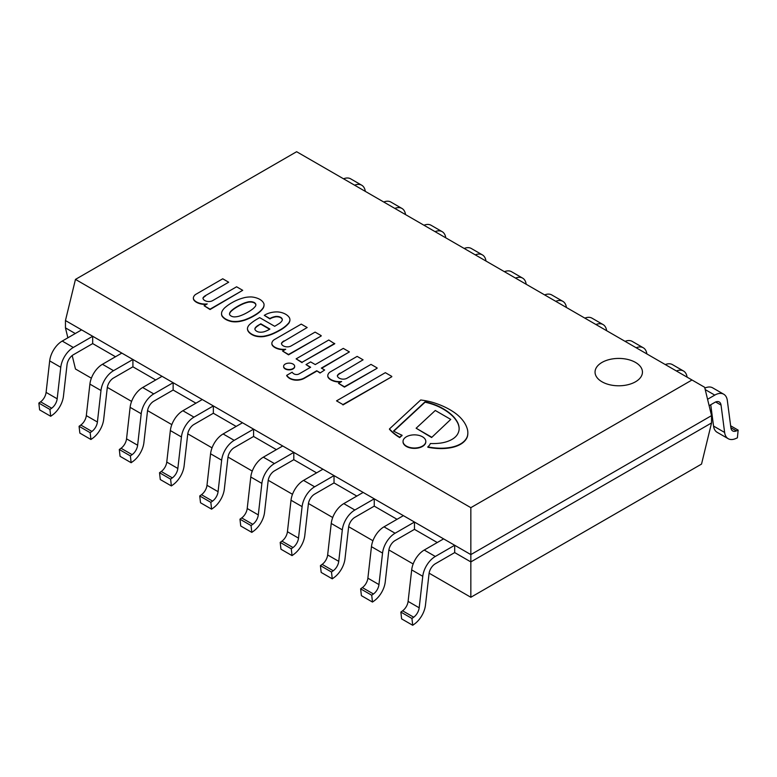 <?xml version="1.0" encoding="UTF-8"?>
<svg xmlns="http://www.w3.org/2000/svg" width="777" height="777" viewBox="0 0 777 777"><rect width="100%" height="100%" fill="white"/><g stroke="black" fill="none" stroke-linecap="round" stroke-linejoin="round"><path stroke-width="1.17" d="M430.38 443.531A35.859 20.697 0 0 0 440.617 443.075A24.048 13.879 0 0 0 451.039 439.918A22.601 13.044 0 0 0 457.07 434.955A30.118 17.385 0 0 0 459.139 428.613A30.118 17.385 0 0 0 459.11 427.768A38.86 22.436 0 0 0 456.526 420.61A49.699 28.691 0 0 0 451.068 414.326A61.694 35.616 0 0 0 442.356 408.246A50.515 29.167 0 0 0 429.788 403.04A40.511 23.388 0 0 0 425.077 401.816L393.541 431.041A109.644 63.306 0 0 0 402.049 435.256A16.366 9.45 0 0 0 399.747 437.257A59.955 34.615 180 0 1 389.471 428.923L420.687 399.99A51.457 29.711 180 0 1 432.954 402.467A70.289 40.579 180 0 1 456.672 414.238A62.073 35.839 180 0 1 462.519 420.027A59.547 34.382 180 0 1 466.783 427.418A40.919 23.621 180 0 1 467.841 432.76A40.919 23.621 180 0 1 467.511 435.78A25.932 14.967 180 0 1 462.101 442.929A24.262 14.005 180 0 1 451.272 447.261A31.896 18.415 180 0 1 439.044 448.183A43.269 24.981 180 0 1 427.816 446.872A16.366 9.45 0 0 0 430.38 443.531M389.471 428.923L389.471 429.283A59.955 34.615 0 0 0 399.747 437.626A16.366 9.45 180 0 1 402.049 435.615L402.049 435.256M467.511 435.78L467.511 436.14A40.919 23.621 0 0 0 467.841 433.129A40.919 23.621 0 0 0 467.841 432.944M462.101 442.929L462.101 443.298A25.932 14.967 0 0 0 467.511 436.14M427.816 446.872L427.816 447.231A43.269 24.981 0 0 0 439.044 448.552A31.896 18.415 0 0 0 451.272 447.63A24.262 14.005 0 0 0 462.101 443.298M393.793 431.177L425.077 402.185A40.511 23.388 180 0 1 429.788 403.399A50.515 29.167 180 0 1 442.356 408.605A61.694 35.616 180 0 1 451.068 414.695A49.699 28.691 180 0 1 456.526 420.979A38.86 22.436 180 0 1 459.11 428.127A30.118 17.385 180 0 1 459.139 428.797M431.604 437.15L416.132 428.224L435.285 410.479L450.747 419.405L431.604 437.519L450.747 419.405M416.132 428.224L431.604 437.519M403.04 441.618A11.393 6.575 0 0 0 403.03 441.802A11.393 6.575 0 0 0 414.423 448.378A11.393 6.575 0 0 0 425.815 441.802A11.393 6.575 0 0 0 425.815 441.618M422.484 436.781A11.393 6.575 180 0 1 425.815 441.433A11.393 6.575 180 0 1 414.423 448.008A11.393 6.575 180 0 1 403.03 441.433A11.393 6.575 180 0 1 410.062 435.363A11.393 6.575 180 0 1 422.484 436.781M334.712 343.434L302.049 362.296L296.115 358.867L328.778 340.005L334.712 343.803L302.049 362.296M296.115 358.867L302.049 362.655M271.863 343.531A8.091 4.672 0 0 0 271.853 343.716A8.091 4.672 0 0 0 272.717 345.814A11.849 6.838 0 0 0 276.816 348.465A11.762 6.789 0 0 0 284.984 349.679M284.071 341.229L307.168 327.535L284.071 341.229A9.936 5.74 180 0 0 281.468 343.648M282.585 351.058L288.529 354.846L321.183 335.994L288.529 354.487L282.585 351.058L285.722 349.242A11.762 6.789 180 0 1 276.816 348.106L276.816 348.465M276.816 348.106A11.849 6.838 180 0 1 272.717 345.444A8.091 4.672 180 0 1 271.853 343.347A8.091 4.672 180 0 1 272.368 341.725A8.256 4.769 180 0 1 274.922 339.296L301.233 324.106L307.168 327.535M284.071 340.87A9.936 5.74 0 0 0 281.439 343.347A6.274 3.623 0 0 0 285.625 346.707A5.352 3.089 0 0 0 291.171 345.911L315.083 332.109L321.183 335.625M293.036 368.58A5.517 3.186 180 0 1 287.024 369.269A5.517 3.186 180 0 1 283.615 366.326A5.517 3.186 180 0 1 289.131 363.131A5.517 3.186 180 0 1 294.658 366.326A5.517 3.186 180 0 1 293.036 368.58M283.624 366.511A5.517 3.186 0 0 0 283.615 366.686A5.517 3.186 0 0 0 287.024 369.638A5.517 3.186 0 0 0 293.036 368.939A5.517 3.186 0 0 0 294.658 366.686A5.517 3.186 0 0 0 294.648 366.511M327.777 375.815A8.091 4.672 0 0 0 327.777 376A8.091 4.672 0 0 0 328.632 378.088A11.849 6.838 0 0 0 332.731 380.749A11.762 6.789 0 0 0 340.899 381.963M339.996 373.514L363.082 359.819L339.996 373.514A9.936 5.74 180 0 0 337.383 375.932M338.51 383.343L344.444 387.131L377.107 368.279L344.444 386.771L338.51 383.343L341.637 381.526A11.762 6.789 180 0 1 332.731 380.39L332.731 380.749M332.731 380.39A11.849 6.838 180 0 1 328.632 377.729A8.091 4.672 180 0 1 327.777 375.631A8.091 4.672 180 0 1 328.282 374.009A8.256 4.769 180 0 1 330.837 371.581L357.148 356.39L363.082 359.819M339.996 373.145A9.936 5.74 0 0 0 337.354 375.621A6.274 3.623 0 0 0 341.54 378.991A5.352 3.089 0 0 0 347.086 378.195L370.998 364.384L377.107 367.909M320.037 372.669L316.734 370.765L304.302 377.952A11.024 6.362 180 0 1 297.436 379.817A10.305 5.954 180 0 1 294.269 379.652A10.771 6.216 180 0 1 289.568 378.04A15.326 8.848 180 0 1 286.713 375.34L292.152 372.193A7.469 4.312 0 0 0 293.997 373.902A3.574 2.059 0 0 0 297.688 374.436A4.691 2.71 0 0 0 299.252 373.815L310.635 367.249L306.012 364.578L310.635 361.907L315.248 364.578L343.288 348.387L349.397 351.913L321.348 368.104L324.65 370.007L320.037 373.038L324.65 370.007M306.012 364.578L310.314 367.424M349.397 351.913L321.668 368.288M316.734 370.765L320.037 373.038M286.713 375.34L286.713 375.709A15.326 8.848 0 0 0 289.568 378.409A10.771 6.216 0 0 0 294.269 380.021A10.305 5.954 0 0 0 297.436 380.176A11.024 6.362 0 0 0 304.302 378.312L316.734 371.134M342.958 404.943L391.783 376.748L342.958 404.574L336.528 400.864L342.958 404.574M336.528 400.864L385.353 372.669L391.783 376.389M204.108 305.74L207.236 303.933A11.762 6.789 180 0 1 198.329 302.787A11.849 6.838 180 0 1 194.231 300.126A8.091 4.672 180 0 1 193.366 298.038A8.091 4.672 180 0 1 193.881 296.406A8.256 4.769 180 0 1 196.435 293.978L222.746 278.788L228.681 282.216L205.584 295.551A9.936 5.74 0 0 0 202.952 298.028A6.274 3.623 0 0 0 207.138 301.398A5.352 3.089 0 0 0 212.684 300.602L236.596 286.791L242.706 290.316L210.043 309.168L204.108 305.74L210.043 309.537L242.706 290.316M205.584 295.551L228.681 282.216M202.982 298.339A9.936 5.74 180 0 1 205.584 295.92M193.376 298.222A8.091 4.672 0 0 0 193.366 298.407A8.091 4.672 0 0 0 194.231 300.495A11.849 6.838 0 0 0 198.329 303.156A11.762 6.789 0 0 0 206.497 304.361M275.738 316.462A13.102 7.566 0 0 0 269.891 318.541L264.277 315.345L265.734 314.51A17.055 9.848 180 0 1 275.825 311.917L277.224 311.898A13.51 7.799 180 0 1 280.448 312.296A14.695 8.479 180 0 1 286.878 315.054A16.191 9.343 180 0 1 289.442 317.783A12.714 7.343 180 0 1 289.918 319.765A12.714 7.343 180 0 1 289.85 320.512A35.616 20.561 180 0 1 289.025 322.581A42.628 24.611 180 0 1 279.128 330.39A60.693 35.043 180 0 1 273.727 333.129A29.817 17.22 180 0 1 263.918 336.188A13.005 7.508 180 0 1 254.545 335.441A15.88 9.169 180 0 1 248.999 331.973A13.015 7.517 180 0 1 247.455 328.418A13.015 7.517 180 0 1 247.455 328.292A16.336 9.431 180 0 1 249.932 324.203A53.982 31.167 180 0 1 256.692 319.347L259.664 317.628L274.669 326.291A116.414 67.21 0 0 0 279.623 323.251A15.307 8.838 0 0 0 281.934 320.872A5.963 3.438 0 0 0 282.304 319.677A5.963 3.438 0 0 0 281.934 318.483A5.429 3.137 0 0 0 277.185 316.443A3.671 2.117 0 0 0 275.738 316.462L275.738 316.831A3.671 2.117 180 0 1 277.185 316.802A5.429 3.137 180 0 1 281.934 318.852A5.963 3.438 180 0 1 282.294 319.862M257.022 331.42A4.953 2.865 0 0 0 260.489 332.197A7.391 4.264 0 0 0 265.268 331.342A20.377 11.762 0 0 0 269.891 329.06L260.819 323.815L258.343 325.252A13.403 7.741 0 0 0 255.274 327.855A4.983 2.875 0 0 0 254.895 328.962A4.983 2.875 0 0 0 254.973 329.477A6.556 3.788 0 0 0 257.022 331.42M258.343 325.252L260.819 324.184L269.59 329.254M254.905 329.137A4.983 2.875 180 0 1 255.274 328.224A13.403 7.741 180 0 1 258.343 325.612M263.918 336.188L263.918 336.558A29.817 17.22 0 0 0 273.727 333.488A60.693 35.043 0 0 0 279.128 330.759A42.628 24.611 0 0 0 289.025 322.95A35.616 20.561 0 0 0 289.85 320.882A12.714 7.343 0 0 0 289.918 320.134A12.714 7.343 0 0 0 289.908 319.949M254.545 335.441L254.545 335.8A13.005 7.508 0 0 0 263.918 336.558M247.455 328.545L247.455 328.661A13.015 7.517 0 0 0 247.455 328.788A13.015 7.517 0 0 0 248.999 332.342A15.88 9.169 0 0 0 254.545 335.8M269.891 318.541L269.891 318.91A13.102 7.566 180 0 1 275.738 316.831M264.277 315.345L269.891 318.91M221.542 313.782A14.831 8.566 0 0 0 221.542 313.966A14.831 8.566 0 0 0 221.552 314.267A10.8 6.235 0 0 0 222.193 316.307A17.279 9.975 0 0 0 225.738 319.434A17.279 9.975 0 0 0 231.148 321.474A10.8 6.235 0 0 0 234.673 321.853A14.831 8.566 0 0 0 239.763 321.445A28.351 16.366 0 0 0 244.94 320.124A61.587 35.557 0 0 0 249.534 318.23A47.514 27.428 0 0 0 254.225 315.763A44.58 25.738 0 0 0 260.101 311.626A38.092 21.989 0 0 0 263.063 308.343A17.482 10.091 0 0 0 264.054 305.002A17.482 10.091 0 0 0 264.054 304.817M229.516 314.209A4.332 2.496 180 0 1 229.526 314.161L229.662 313.529A12.568 7.255 180 0 1 230.788 311.664A38.267 22.096 180 0 1 233.751 309.129A53.244 30.74 180 0 1 239.365 305.701A48.592 28.059 180 0 1 243.318 303.797A25.68 14.831 180 0 1 248.446 302.175A8.392 4.847 180 0 1 251.573 302.088A6.886 3.972 180 0 1 254.341 302.923A6.886 3.972 180 0 1 255.788 304.516A8.392 4.847 180 0 1 255.856 304.992M255.788 304.157A6.886 3.972 0 0 0 254.341 302.554A6.886 3.972 0 0 0 251.573 301.719A8.392 4.847 0 0 0 248.446 301.816A25.68 14.831 0 0 0 243.318 303.438A48.592 28.059 0 0 0 239.365 305.342A53.244 30.74 0 0 0 233.751 308.77A38.267 22.096 0 0 0 230.788 311.295A12.568 7.255 0 0 0 229.662 313.17L229.526 313.791A4.332 2.496 0 0 0 229.506 314.025A4.332 2.496 0 0 0 230.206 315.384A4.118 2.38 0 0 0 231.07 315.986A4.118 2.38 0 0 0 232.109 316.482A4.332 2.496 0 0 0 234.868 316.88L235.955 316.802A12.568 7.255 0 0 0 239.199 316.152A38.267 22.096 0 0 0 243.58 314.442A53.244 30.74 0 0 0 249.514 311.198A48.592 28.059 0 0 0 252.816 308.916A25.68 14.831 0 0 0 255.623 305.953A8.392 4.847 0 0 0 255.866 304.807A8.392 4.847 0 0 0 255.788 304.157L255.788 304.516M263.063 307.974A38.092 21.989 180 0 1 260.101 311.266A44.58 25.738 180 0 1 254.225 315.394A47.514 27.428 180 0 1 249.534 317.861A61.587 35.557 180 0 1 244.94 319.755A28.351 16.366 180 0 1 239.763 321.076A14.831 8.566 180 0 1 234.673 321.484A10.8 6.235 180 0 1 231.148 321.115A17.279 9.975 180 0 1 225.738 319.065A17.279 9.975 180 0 1 222.193 315.938A10.8 6.235 180 0 1 221.552 313.908A14.831 8.566 180 0 1 221.542 313.597A14.831 8.566 180 0 1 222.261 310.965A28.351 16.366 180 0 1 224.543 307.983A61.587 35.557 180 0 1 227.826 305.332A47.514 27.428 180 0 1 232.09 302.622A44.58 25.738 180 0 1 239.258 299.232A38.092 21.989 180 0 1 244.949 297.513A17.482 10.091 180 0 1 251.573 296.96L251.942 296.989A15.423 8.906 180 0 1 259.829 299.388A15.423 8.906 180 0 1 263.976 303.943L264.034 304.157A17.482 10.091 180 0 1 264.054 304.633A17.482 10.091 180 0 1 263.063 307.974L263.063 308.343M635.508 381.789A23.698 13.685 0 0 0 642.453 372.105A23.698 13.685 0 0 0 618.754 358.42A23.698 13.685 0 0 0 595.046 372.105A23.698 13.685 0 0 0 604.584 383.08A23.698 13.685 0 0 0 632.905 383.08A23.698 13.685 0 0 0 635.508 381.789M692.006 379.992L296.629 151.719L75.466 279.399L65.453 320.542L470.843 554.593L470.843 507.672L692.006 379.992L704.652 387.286L711.547 415.627L470.843 554.593L470.843 561.907L454.691 552.583L454.691 545.269L443.609 538.869L424.223 550.058A17.92 10.344 -60 0 0 411.684 569.9L408.1 601.398A8.955 5.177 120 0 1 402.593 610.809L400.854 612.072L411.936 618.463L412.713 625.281L414.452 624.028A17.92 10.344 120 0 0 425.456 605.196L429.04 573.698A8.955 5.177 -60 0 1 435.314 563.772L454.691 552.583L470.843 561.907L711.547 422.941L701.534 464.083L470.843 597.27L429.108 573.173M470.843 507.672L75.466 279.399M635.508 362.432A23.698 13.685 180 0 1 642.453 372.105A23.698 13.685 180 0 1 627.816 384.751A23.698 13.685 180 0 1 601.99 381.789A23.698 13.685 180 0 1 595.046 372.105A23.698 13.685 180 0 1 609.683 359.469A23.698 13.685 180 0 1 635.508 362.432M413.16 563.966L388.888 549.951M372.931 540.743L348.669 526.728M332.711 517.521L308.44 503.506M292.492 494.298L268.22 480.283M252.263 471.076L228.001 457.061M212.043 447.853L187.772 433.838M171.824 424.63L147.552 410.615M131.604 401.408L107.333 387.393M91.375 378.185L75.466 369.007L72.193 355.536M470.843 597.27L470.843 561.907L711.547 422.941L711.547 415.627L470.843 554.593L65.453 320.542L65.453 327.865L75.272 333.527L65.453 327.865L67.871 337.801M437.276 542.531L414.471 529.36L414.471 522.047L403.389 515.646L384.003 526.835A17.92 10.344 -60 0 0 371.455 546.678L367.88 578.175A8.955 5.177 120 0 1 362.373 587.587L360.625 588.849L371.717 595.24L372.484 602.058L374.232 600.806A17.92 10.344 120 0 0 385.237 581.973L388.811 550.475A8.955 5.177 -60 0 1 395.085 540.549L414.471 529.36L437.276 542.531M397.047 519.308L374.252 506.138L374.252 498.824L363.16 492.424L343.784 503.622A17.92 10.344 -60 0 0 331.235 523.455L327.651 554.953A8.955 5.177 120 0 1 322.154 564.364L320.406 565.627L331.488 572.027L332.265 578.836L334.013 577.583A17.92 10.344 120 0 0 345.007 558.75L348.591 527.253A8.955 5.177 -60 0 1 354.866 517.336L374.252 506.138L397.047 519.308M356.828 496.085L334.023 482.915L334.023 475.602L322.941 469.201L303.554 480.4A17.92 10.344 -60 0 0 291.016 500.233L287.432 531.73A8.955 5.177 120 0 1 281.934 541.142L280.186 542.404L291.268 548.805L292.045 555.613L293.784 554.36A17.92 10.344 120 0 0 304.788 535.528L308.372 504.03A8.955 5.177 -60 0 1 314.646 494.114L334.023 482.915L356.828 496.085M316.608 472.863L293.803 459.693L293.803 452.379L282.721 445.979L263.335 457.177A17.92 10.344 -60 0 0 250.786 477.01L247.212 508.508A8.955 5.177 120 0 1 241.705 517.919L239.967 519.182L251.049 525.582L251.816 532.391L253.564 531.138A17.92 10.344 120 0 0 264.568 512.305L268.152 480.808A8.955 5.177 -60 0 1 274.417 470.891L293.803 459.693L316.608 472.863M276.389 449.64L253.584 436.47L253.584 429.157L242.492 422.756L223.116 433.954A17.92 10.344 -60 0 0 210.567 453.787L206.983 485.285A8.955 5.177 120 0 1 201.486 494.696L199.738 495.959L210.829 502.36L211.597 509.168L213.345 507.915A17.92 10.344 120 0 0 224.339 489.083L227.923 457.585A8.955 5.177 -60 0 1 234.198 447.669L253.584 436.47L276.389 449.64M236.159 426.418L213.354 413.247L213.354 405.934L202.273 399.533L182.886 410.732A17.92 10.344 -60 0 0 170.348 430.565L166.764 462.062A8.955 5.177 120 0 1 161.266 471.484L159.518 472.737L170.6 479.137L171.377 485.946L173.116 484.693A17.92 10.344 120 0 0 184.12 465.86L187.704 434.362A8.955 5.177 -60 0 1 193.978 424.446L213.354 413.247L236.159 426.418M195.94 403.195L173.135 390.035L173.135 382.711L162.053 376.321L142.667 387.509A17.92 10.344 -60 0 0 130.118 407.342L126.544 438.84A8.955 5.177 120 0 1 121.037 448.261L119.299 449.514L130.381 455.914L131.148 462.723L132.896 461.47A17.92 10.344 120 0 0 143.9 442.637L147.484 411.14A8.955 5.177 -60 0 1 153.749 401.223L173.135 390.035L195.94 403.195M155.721 379.972L132.916 366.812L132.916 359.498L121.824 353.098L102.447 364.287A17.92 10.344 -60 0 0 89.899 384.12L86.315 415.617A8.955 5.177 120 0 1 80.818 425.038L79.069 426.291L90.161 432.692L90.928 439.5L92.677 438.247A17.92 10.344 120 0 0 103.681 419.415L107.255 387.917A8.955 5.177 -60 0 1 113.529 378.001L132.916 366.812L155.721 379.972M115.491 356.75L92.686 343.589L92.686 336.276L81.604 329.875L62.228 341.064A17.92 10.344 -60 0 0 49.679 360.897L46.096 392.395A8.955 5.177 120 0 1 40.598 401.816L38.85 403.069L49.932 409.469L50.709 416.278L52.457 415.025A17.92 10.344 120 0 0 63.452 396.192L67.036 364.695A8.955 5.177 -60 0 1 73.31 354.778L92.686 343.589L115.491 356.75M707.565 399.281L714.772 395.114A17.92 10.344 -60 0 1 723.737 394.23A17.92 10.344 -60 0 1 727.321 400.466L730.904 427.826A8.955 5.177 120 0 0 732.701 430.944A8.955 5.177 120 0 0 736.402 430.885L738.15 430.128L730.642 425.796M704.846 388.111A17.92 10.344 -60 0 1 712.645 387.83L723.737 394.23M738.15 430.128L737.383 437.839L735.634 438.597A17.92 10.344 -60 0 1 728.214 438.704A17.92 10.344 -60 0 1 724.63 432.459L721.046 405.099A8.955 5.177 120 0 0 719.259 401.981A8.955 5.177 120 0 0 714.772 402.428L709.129 405.691M728.214 438.704L717.132 432.303A17.92 10.344 -60 0 1 713.548 426.068L710.751 404.749M412.713 625.281L401.622 618.88L400.854 612.072M454.691 545.269L435.314 556.458A17.92 10.344 120 0 0 422.766 576.301L419.182 607.799A8.955 5.177 -60 0 1 413.685 617.21L411.936 618.463M676.408 370.979A17.92 10.344 -60 0 1 683.507 371.008A17.92 10.344 -60 0 1 687.091 377.146M665.316 364.578A17.92 10.344 -60 0 1 672.426 364.607L683.507 371.008M372.484 602.058L361.402 595.658L360.625 588.849M414.471 522.047L395.085 533.236A17.92 10.344 120 0 0 382.546 553.078L378.962 584.576A8.955 5.177 -60 0 1 373.455 593.987L371.717 595.24M636.178 347.756A17.92 10.344 -60 0 1 643.288 347.785A17.92 10.344 -60 0 1 646.862 353.923M625.096 341.356A17.92 10.344 -60 0 1 632.206 341.385L643.288 347.785M332.265 578.836L321.183 572.435L320.406 565.627M374.252 498.824L354.866 510.013A17.92 10.344 120 0 0 342.317 529.856L338.743 561.353A8.955 5.177 -60 0 1 333.236 570.765L331.488 572.027M595.959 324.533A17.92 10.344 -60 0 1 603.069 324.563A17.92 10.344 -60 0 1 606.643 330.701M584.877 318.133A17.92 10.344 -60 0 1 591.987 318.162L603.069 324.563M292.045 555.613L280.953 549.213L280.186 542.404M334.023 475.602L314.646 486.79A17.92 10.344 120 0 0 302.098 506.633L298.514 538.131A8.955 5.177 -60 0 1 293.016 547.542L291.268 548.805M555.74 301.311A17.92 10.344 -60 0 1 562.849 301.34A17.92 10.344 -60 0 1 566.423 307.478M544.648 294.91A17.92 10.344 -60 0 1 551.757 294.939L562.849 301.34M251.816 532.391L240.734 525.99L239.967 519.182M293.803 452.379L274.417 463.578A17.92 10.344 120 0 0 261.878 483.411L258.294 514.908A8.955 5.177 -60 0 1 252.797 524.32L251.049 525.582M515.51 278.088A17.92 10.344 -60 0 1 522.62 278.117A17.92 10.344 -60 0 1 526.194 284.256M504.428 271.688A17.92 10.344 -60 0 1 511.538 271.717L522.62 278.117M211.597 509.168L200.515 502.768L199.738 495.959M253.584 429.157L234.198 440.355A17.92 10.344 120 0 0 221.649 460.188L218.075 491.686A8.955 5.177 -60 0 1 212.568 501.097L210.829 502.36M475.291 254.866A17.92 10.344 -60 0 1 482.4 254.895A17.92 10.344 -60 0 1 485.975 261.033M464.209 248.465A17.92 10.344 -60 0 1 471.318 248.494L482.4 254.895M171.377 485.946L160.285 479.545L159.518 472.737M213.354 405.934L193.978 417.132A17.92 10.344 120 0 0 181.429 436.965L177.846 468.463A8.955 5.177 -60 0 1 172.348 477.874L170.6 479.137M435.071 231.643A17.92 10.344 -60 0 1 442.181 231.672A17.92 10.344 -60 0 1 445.755 237.811M423.98 225.243A17.92 10.344 -60 0 1 431.089 225.272L442.181 231.672M131.148 462.723L120.066 456.322L119.299 449.514M173.135 382.711L153.749 393.91A17.92 10.344 120 0 0 141.21 413.743L137.626 445.24A8.955 5.177 -60 0 1 132.129 454.652L130.381 455.914M394.842 208.421A17.92 10.344 -60 0 1 401.952 208.45A17.92 10.344 -60 0 1 405.526 214.588M383.76 202.02A17.92 10.344 -60 0 1 390.87 202.049L401.952 208.45M90.928 439.5L79.846 433.1L79.069 426.291M132.916 359.498L113.529 370.687A17.92 10.344 120 0 0 100.981 390.52L97.407 422.018A8.955 5.177 -60 0 1 91.9 431.439L90.161 432.692M354.623 185.198A17.92 10.344 -60 0 1 361.732 185.227A17.92 10.344 -60 0 1 365.307 191.375M343.541 178.807A17.92 10.344 -60 0 1 350.65 178.827L361.732 185.227M50.709 416.278L39.617 409.877L38.85 403.069M92.686 336.276L73.31 347.465A17.92 10.344 120 0 0 60.761 367.298L57.177 398.795A8.955 5.177 -60 0 1 51.68 408.216L49.932 409.469M736.402 430.885L730.885 427.709M714.772 395.114L705.205 389.588M721.046 405.099L715.656 401.991M724.63 432.459L713.548 426.068M435.314 556.458L424.223 550.058M422.766 576.301L411.684 569.9M419.182 607.799L408.1 601.398M413.685 617.21L402.593 610.809M395.085 533.236L384.003 526.835M382.546 553.078L371.455 546.678M378.962 584.576L367.88 578.175M373.455 593.987L362.373 587.587M354.866 510.013L343.784 503.622M342.317 529.856L331.235 523.455M338.743 561.353L327.651 554.953M333.236 570.765L322.154 564.364M314.646 486.79L303.554 480.4M302.098 506.633L291.016 500.233M298.514 538.131L287.432 531.73M293.016 547.542L281.934 541.142M274.417 463.578L263.335 457.177M261.878 483.411L250.786 477.01M258.294 514.908L247.212 508.508M252.797 524.32L241.705 517.919M234.198 440.355L223.116 433.954M221.649 460.188L210.567 453.787M218.075 491.686L206.983 485.285M212.568 501.097L201.486 494.696M193.978 417.132L182.886 410.732M181.429 436.965L170.348 430.565M177.846 468.463L166.764 462.062M172.348 477.874L161.266 471.484M153.749 393.91L142.667 387.509M141.21 413.743L130.118 407.342M137.626 445.24L126.544 438.84M132.129 454.652L121.037 448.261M113.529 370.687L102.447 364.287M100.981 390.52L89.899 384.12M97.407 422.018L86.315 415.617M91.9 431.439L80.818 425.038M73.31 347.465L62.228 341.064M60.761 367.298L49.679 360.897M57.177 398.795L46.096 392.395M51.68 408.216L40.598 401.816"/></g></svg>
